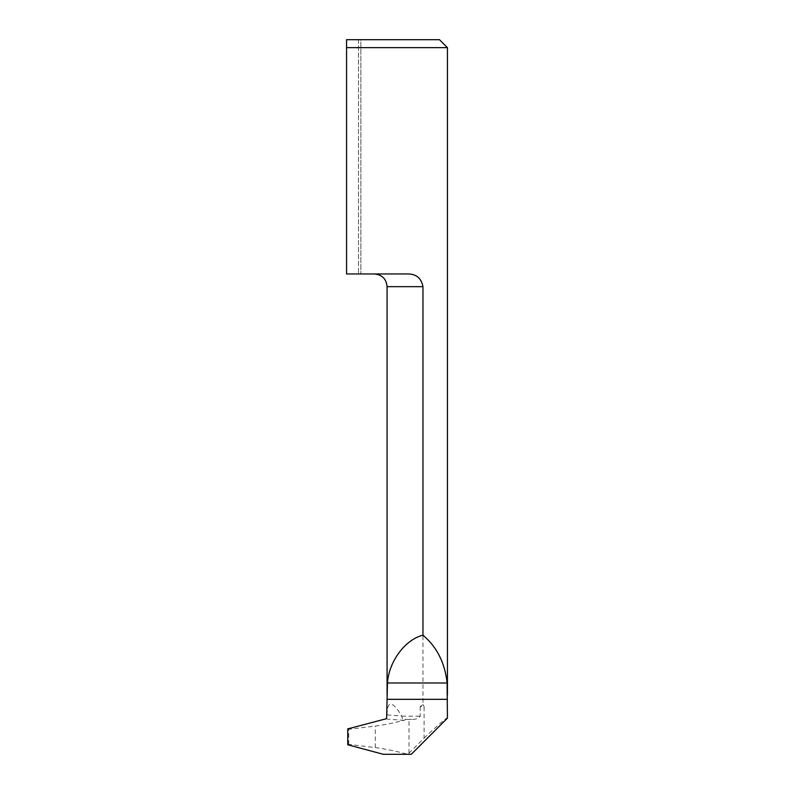 <?xml version="1.0" encoding="UTF-8"?>
<svg xmlns="http://www.w3.org/2000/svg" width="794" height="794" viewBox="0 0 794 794"><rect width="100%" height="100%" fill="white"/><g stroke="black" fill="none" stroke-linecap="round" stroke-linejoin="round"><path stroke-width="0.6" stroke-dasharray="3.97 2.98" d="M383.303 719.364L385.398 718.987L386.648 717.776M347.742 744.772L348.755 744.345L375.304 747.601C384.375 748.752 395.233 750.985 407.878 754.3L424.105 738.112L424.105 706.65L420.175 706.65L422.964 704.556L422.964 286.664L387.075 286.664M447.429 47.64L346.571 47.64L346.571 273.96L406.945 273.96C415.927 273.722 421.257 277.95 422.964 286.664M424.105 738.112C439.132 723.92 446.903 717.27 447.429 718.143M422.964 704.556L424.105 706.65M346.571 39.7L346.571 273.96L360.873 273.96L346.571 273.96L346.571 39.7L439.479 39.7M360.873 39.7L358.491 39.7L360.873 39.7L360.873 273.96L360.873 39.7M387.075 714.828C387.303 700.149 392.196 700.536 401.744 715.999L401.843 716.188C402.151 718.451 402.657 719.513 403.362 719.364L405.754 719.364L404.027 720.356C392.891 723.155 383.313 725.051 375.304 726.063L348.755 729.309L347.742 728.892M420.175 706.65L420.175 716.188C418.061 718.56 415.272 719.622 411.788 719.364L403.362 719.364M411.788 719.364L405.754 719.364M348.755 744.345L348.755 729.309M383.303 754.3L407.878 754.3M407.918 754.3L411.272 754.3M401.843 716.188L420.175 716.188M408.989 753.228L408.989 719.364M375.304 747.601L375.304 726.063M358.491 39.7L358.491 273.96L358.491 39.7M404.027 720.356L385.398 718.987M387.105 714.918L401.744 715.999M447.429 699.325L447.429 694.929M387.075 699.325L387.075 694.919"/><path stroke-width="1.19" d="M422.964 635.19C405.158 639.577 388.941 661.402 387.452 682.989L386.648 717.776A3.176 3.176 0 0 1 383.899 719.364L347.742 728.892L347.742 744.772L383.303 754.3L411.272 754.3L447.429 718.143L447.101 682.989C444.918 662.851 436.879 646.911 422.964 635.19L422.964 286.664C421.257 277.95 415.917 273.722 406.945 273.96L346.571 273.96L346.571 47.64L447.429 47.64L447.429 694.929M447.429 47.64L439.479 39.7L346.571 39.7L346.571 47.64L346.571 39.7M387.075 694.919L387.075 286.664L422.964 286.664M447.101 682.989L387.452 682.989M387.075 699.325L447.429 699.325M387.075 286.664C386.321 278.942 382.083 274.704 374.371 273.96"/></g></svg>
